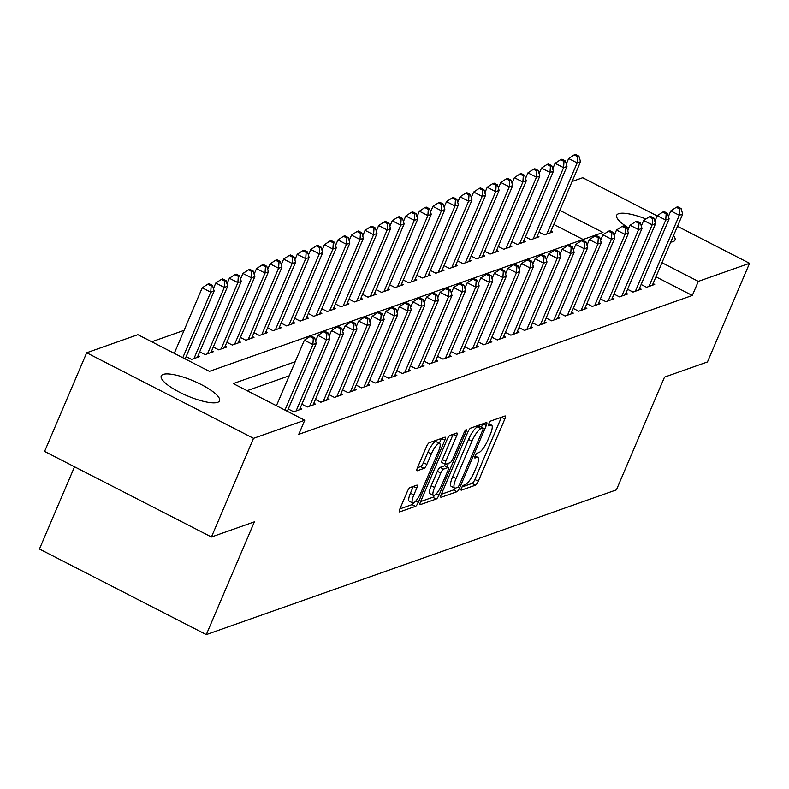 <?xml version="1.0" encoding="UTF-8"?>
<svg xmlns="http://www.w3.org/2000/svg" width="789" height="789" viewBox="0 0 789 789"><rect width="100%" height="100%" fill="white"/><g stroke="black" fill="none" stroke-linecap="round" stroke-linejoin="round"><path stroke-width="1.18" d="M461.437 488.075A2.722 0.7 117.2 0 0 461.131 490.166A2.722 0.7 117.2 0 0 461.338 490.166L475.491 485.176A3.886 1.006 117.2 0 0 478.292 481.241L504.852 418.989A3.886 1.006 117.2 0 0 505.295 415.99A3.886 1.006 117.2 0 0 504.999 416L490.837 420.991A2.722 0.7 117.2 0 0 488.874 423.742A2.722 0.7 117.2 0 0 488.569 425.833A2.722 0.7 117.2 0 0 488.776 425.833L490.61 425.182A12.446 3.225 117.2 0 1 491.567 425.182A12.446 3.225 117.2 0 1 490.147 434.749L487.937 439.937A12.446 3.225 117.2 0 1 478.953 452.511L477.118 453.162A2.722 0.7 117.2 0 0 475.156 455.904A2.722 0.7 117.2 0 0 474.85 458.005A2.722 0.7 117.2 0 0 475.057 458.005L476.891 457.354A12.446 3.225 117.2 0 1 477.848 457.354A12.446 3.225 117.2 0 1 476.428 466.92L474.219 472.108A12.446 3.225 117.2 0 1 465.234 484.683L463.399 485.324A2.722 0.7 117.2 0 0 461.437 488.075M163.155 374.42A31.698 8.077 -156.9 0 1 197.467 382.704A31.698 8.077 -156.9 0 1 219.549 400.822A31.698 8.077 -156.9 0 1 217.636 402.351A31.698 8.077 -156.9 0 1 183.314 394.066A31.698 8.077 -156.9 0 1 161.242 375.949A31.698 8.077 -156.9 0 1 163.155 374.42M628.872 228.1A31.698 8.077 -156.9 0 1 616.682 215.229A31.698 8.077 -156.9 0 1 618.596 213.701A31.698 8.077 -156.9 0 1 645.935 218.977M673.49 235.664A31.698 8.077 -156.9 0 1 674.989 240.103A31.698 8.077 -156.9 0 1 673.076 241.641A31.698 8.077 -156.9 0 1 670.749 242.095M410.162 487.513A3.886 1.006 117.2 0 0 407.351 491.439L399.905 508.905A3.886 1.006 117.2 0 0 399.461 511.893A3.886 1.006 117.2 0 0 399.757 511.893L415.478 506.351A3.886 1.006 117.2 0 0 418.288 502.415L444.838 440.163A3.886 1.006 117.2 0 0 445.282 437.175A3.886 1.006 117.2 0 0 444.986 437.175L429.265 442.718A3.886 1.006 117.2 0 0 426.454 446.653L417.46 467.749A3.886 1.006 117.2 0 0 417.016 470.737A3.886 1.006 117.2 0 0 417.312 470.737L424.038 468.36A3.886 1.006 117.2 0 0 426.849 464.435L431.317 453.971A10.405 2.692 117.2 0 1 439.621 443.457A10.405 2.692 117.2 0 1 438.437 451.456L420.961 492.444A10.405 2.692 117.2 0 1 412.647 502.958A10.405 2.692 117.2 0 1 413.831 494.959L416.74 488.125A3.886 1.006 117.2 0 0 417.184 485.136A3.886 1.006 117.2 0 0 416.888 485.136L410.162 487.513M295.204 361.717L233.248 383.582L304.761 420.251L298.745 434.344L692.308 295.461L698.324 281.367L661.951 262.717M304.761 420.251L253.525 438.329L86.682 352.762L137.907 334.684L209.42 371.353L602.974 232.479L559.795 210.328M677.475 226.325L749.55 263.289L707.467 361.954L664.516 377.112L616.416 489.87L206.304 634.593L254.393 521.835L211.442 536.993L253.525 438.329M749.55 263.289L698.324 281.367M441.327 494.289A3.886 1.006 117.2 0 0 440.893 497.277A3.886 1.006 117.2 0 0 441.189 497.277L456.91 491.734A3.886 1.006 117.2 0 0 459.711 487.799L486.271 425.547A3.886 1.006 117.2 0 0 486.714 422.549A3.886 1.006 117.2 0 0 486.409 422.549L470.698 428.102A3.886 1.006 117.2 0 0 467.887 432.027L441.327 494.289M436.189 499.042L420.478 504.585A3.886 1.006 117.2 0 1 420.172 504.585A3.886 1.006 117.2 0 1 420.616 501.597L447.176 439.335A3.886 1.006 117.2 0 1 449.977 435.41L456.703 433.033A3.886 1.006 117.2 0 1 457.009 433.033A3.886 1.006 117.2 0 1 456.565 436.021L445.795 461.279A3.886 1.006 117.2 0 0 445.351 464.267A3.886 1.006 117.2 0 0 445.647 464.267L450.115 462.689A3.886 1.006 117.2 0 0 452.925 458.764L464.129 432.471A2.722 0.7 117.2 0 1 466.309 429.719A2.722 0.7 117.2 0 1 465.993 431.81L439 495.107A3.886 1.006 117.2 0 1 436.189 499.042L432.786 497.297L420.626 501.587M74.531 466.782L39.45 549.026L206.304 634.593M288.291 409.008L293.725 411.799L301.871 408.919L300.214 408.071M315.432 399.431L320.867 402.222L329.013 399.342L327.356 398.494M342.574 389.855L348.008 392.636L356.155 389.766L354.498 388.918M369.716 380.278L375.15 383.059L383.296 380.19L381.639 379.341M396.857 370.692L402.291 373.483L410.438 370.613L408.781 369.765M423.999 361.115L429.433 363.907L437.579 361.037L435.922 360.188M451.14 351.539L456.575 354.33L464.721 351.46L463.064 350.612M478.282 341.962L483.716 344.754L491.863 341.874L490.206 341.026M505.424 332.386L510.858 335.177L519.004 332.297L517.347 331.449M532.565 322.809L538.009 325.591L546.146 322.721L544.489 321.873M559.707 313.233L565.151 316.014L573.287 313.144L571.63 312.296M586.848 303.647L592.292 306.438L600.429 303.568L598.772 302.72M613.99 294.07L619.434 296.861L627.571 293.991L625.914 293.143M641.132 284.494L646.576 287.285L654.712 284.415L653.055 283.567M692.308 295.461L655.935 276.811M289.188 375.811L247.085 390.673M627.561 289.287L633.005 292.068L641.141 289.198L639.484 288.35M600.419 298.863L605.863 301.654L614 298.775L612.343 297.926M573.278 308.44L578.722 311.231L586.858 308.351L585.201 307.503M546.136 318.016L551.58 320.807L559.717 317.937L558.06 317.089M518.994 327.593L524.438 330.384L532.575 327.514L530.918 326.666M491.853 337.169L497.287 339.96L505.433 337.09L503.776 336.242M464.711 346.756L470.145 349.537L478.292 346.667L476.635 345.819M437.57 356.332L443.004 359.113L451.15 356.243L449.493 355.395M410.428 365.909L415.862 368.7L424.009 365.82L422.352 364.972M383.286 375.485L388.721 378.276L396.867 375.396L395.21 374.548M356.145 385.062L361.579 387.853L369.725 384.983L368.068 384.125M329.003 394.638L334.437 397.429L342.584 394.559L340.927 393.711M301.862 404.215L307.296 407.006L315.442 404.136L313.785 403.287M211.442 536.993L44.598 451.426L86.682 352.762M572.114 181.46L582.696 177.722L657.138 215.9M184.074 330.364L151.744 341.775M583.13 239.481L553.789 224.431M186.135 356.618L191.569 359.409L199.716 356.539L198.059 355.691M199.706 351.835L205.14 354.616L213.286 351.746L211.63 350.898M213.277 347.042L218.711 349.833L226.857 346.963L225.2 346.105M226.847 342.248L232.282 345.04L240.428 342.17L238.771 341.321M240.418 337.465L245.852 340.256L253.999 337.376L252.342 336.528M253.989 332.672L259.423 335.463L267.57 332.593L265.913 331.745M267.56 327.889L272.994 330.68L281.14 327.8L279.484 326.952M281.131 323.096L286.575 325.887L294.711 323.017L293.054 322.168M294.701 318.312L300.145 321.093L308.282 318.223L306.625 317.375M308.272 313.519L313.716 316.31L321.853 313.44L320.196 312.582M321.843 308.726L327.287 311.517L335.424 308.647L333.767 307.799M335.414 303.943L340.858 306.734L348.994 303.854L347.338 303.006M348.985 299.149L354.429 301.94L362.565 299.07L360.908 298.222M362.555 294.366L367.999 297.157L376.136 294.277L374.479 293.429M376.126 289.573L381.57 292.364L389.707 289.494L388.05 288.646M389.697 284.79L395.141 287.571L403.278 284.701L401.621 283.853M403.268 279.996L408.712 282.787L416.848 279.917L415.192 279.059M416.839 275.203L422.283 277.994L430.419 275.124L428.772 274.276M430.409 270.42L435.853 273.211L443.99 270.331L442.343 269.483M443.98 265.627L449.424 268.418L457.561 265.548L455.914 264.7M457.551 260.843L462.995 263.634L471.132 260.755L469.485 259.906M471.122 256.05L476.566 258.841L484.702 255.971L483.055 255.123M484.693 251.267L490.137 254.048L498.273 251.178L496.626 250.33M498.263 246.474L503.707 249.265L511.844 246.395L510.197 245.537M511.834 241.681L517.278 244.472L525.425 241.602L523.768 240.753M525.405 236.897L530.849 239.688L538.995 236.808L537.339 235.96M538.976 232.104L544.42 234.895L552.566 232.025L550.909 231.177M461.979 486.991L472.088 483.43A3.886 1.006 117.2 0 0 474.889 479.495L501.439 417.253L504.852 418.989M481.468 427.076L482.858 423.811L486.271 425.547M441.337 494.279L453.497 489.979A3.886 1.006 117.2 0 0 455.184 488.184M457.502 487.405A2.722 0.7 117.2 0 0 459.474 484.653L482.779 430.005A2.722 0.7 117.2 0 0 483.095 427.914A2.722 0.7 117.2 0 0 482.878 427.914L480.955 428.595A12.446 3.225 117.2 0 0 471.97 441.169L456.032 478.519A12.446 3.225 117.2 0 0 454.622 488.095A12.446 3.225 117.2 0 0 455.578 488.085L457.502 487.405M479.811 426.336A2.722 0.7 117.2 0 0 479.682 426.168A2.722 0.7 117.2 0 0 479.475 426.168L482.878 427.914M454.622 488.095L451.209 486.349A12.446 3.225 117.2 0 1 452.63 476.773L468.558 439.424A12.446 3.225 117.2 0 1 477.542 426.849L479.475 426.168M453.152 434.285L442.392 459.523A3.886 1.006 117.2 0 0 441.948 462.522A3.886 1.006 117.2 0 0 442.244 462.512M448.428 463.281L446.929 466.802M434.621 487.474A10.405 2.692 117.2 0 0 433.437 495.472A10.405 2.692 117.2 0 0 441.741 484.959L447.905 470.52A3.886 1.006 117.2 0 0 448.349 467.532A3.886 1.006 117.2 0 0 448.044 467.532L443.586 469.11A3.886 1.006 117.2 0 0 440.775 473.035L434.621 487.474L431.218 485.728A10.405 2.692 117.2 0 0 430.035 493.727L433.437 495.472M445.114 466.023A3.886 1.006 117.2 0 0 444.947 465.786A3.886 1.006 117.2 0 0 444.641 465.786L448.044 467.532M431.218 485.728L437.372 471.289A3.886 1.006 117.2 0 1 440.183 467.354L444.641 465.786M432.786 497.297A3.886 1.006 117.2 0 0 434.581 495.314M412.647 502.958L409.244 501.212A10.405 2.692 117.2 0 1 410.428 493.214L413.337 486.389L416.74 488.125M439.621 443.457L436.218 441.712A10.405 2.692 117.2 0 0 427.904 452.225L431.317 453.971M417.46 467.739L420.636 466.615A3.886 1.006 117.2 0 0 423.446 462.689L427.904 452.225M439.345 443.319L441.436 438.428L444.838 440.163M399.905 508.895L412.075 504.605A3.886 1.006 117.2 0 0 413.742 502.82M550.189 232.863L580.546 161.686L577.154 162.879L568.642 158.51L566.275 164.063M577.578 156.626L578.929 156.153L575.526 154.407L574.165 154.881L577.578 156.626L577.154 162.879L546.797 234.057M580.546 161.686L578.929 156.153M574.165 154.881L568.642 158.51M681.085 208.533L677.682 206.787L676.321 207.27L679.724 209.016L681.085 208.533L682.702 214.066L652.345 285.253M682.702 214.066L679.309 215.269L670.798 210.9L676.321 207.27M648.952 286.446L679.309 215.269L679.724 209.016M668.431 216.452L670.798 210.9M536.619 237.647L566.975 166.469L563.583 167.672L555.071 163.303L552.704 168.856M564.007 161.42L565.358 160.936L561.955 159.191L560.594 159.674L564.007 161.42L563.583 167.672L533.226 238.85M566.975 166.469L565.358 160.936M560.594 159.674L555.071 163.303M523.048 242.44L553.405 171.262L550.012 172.456L541.501 168.087L539.134 173.639M550.426 166.203L551.787 165.729L548.385 163.984L547.024 164.457L550.426 166.203L550.012 172.456L519.655 243.633M553.405 171.262L551.787 165.729M547.024 164.457L541.501 168.087M667.514 213.326L664.111 211.58L662.75 212.063L666.153 213.809L667.514 213.326L669.131 218.859L638.765 290.036M669.131 218.859L665.738 220.052L657.227 215.693L662.75 212.063M635.372 291.24L665.738 220.052L666.153 213.809M654.86 221.245L657.227 215.693M653.943 218.119L650.54 216.373L649.179 216.847L652.582 218.592L653.943 218.119L655.56 223.642L625.194 294.83M655.56 223.642L652.168 224.845L643.656 220.476L649.179 216.847M621.801 296.023L652.168 224.845L652.582 218.592M641.289 226.029L643.656 220.476M509.477 247.233L539.834 176.046L536.441 177.249L527.93 172.88L525.563 178.432M536.855 170.996L538.216 170.513L534.814 168.767L533.453 169.25L536.855 170.996L536.441 177.249L506.084 248.427M539.834 176.046L538.216 170.513M533.453 169.25L527.93 172.88M495.906 252.016L526.263 180.839L522.87 182.032L514.359 177.673L511.992 183.226M523.285 175.789L524.646 175.306L521.243 173.56L519.882 174.034L523.285 175.789L522.87 182.032L492.514 253.21M526.263 180.839L524.646 175.306M519.882 174.034L514.359 177.673M640.372 222.902L636.97 221.157L635.609 221.64L639.011 223.386L640.372 222.902L641.99 228.435L611.623 299.613M641.99 228.435L638.597 229.629L630.086 225.269L635.609 221.64M608.23 300.816L638.597 229.629L639.011 223.386M627.719 230.822L630.086 225.269M626.801 227.696L623.399 225.95L622.038 226.423L625.44 228.169L626.801 227.696L628.419 233.228L598.052 304.406M628.419 233.228L625.026 234.422L616.515 230.053L622.038 226.423M594.659 305.599L625.026 234.422L625.44 228.169M614.148 235.605L616.515 230.053M482.335 256.81L512.692 185.622L509.299 186.825L500.788 182.456L498.421 188.009M509.714 180.573L511.075 180.099L507.672 178.353L506.311 178.827L509.714 180.573L509.299 186.825L478.943 258.003M512.692 185.622L511.075 180.099M506.311 178.827L500.788 182.456M613.231 232.479L609.828 230.733L608.467 231.216L611.869 232.962L613.231 232.479L614.848 238.012L584.481 309.189M614.848 238.012L611.455 239.215L602.944 234.846L608.467 231.216M581.089 310.393L611.455 239.215L611.869 232.962M600.577 240.398L602.944 234.846M468.765 261.593L499.121 190.415L495.729 191.609L487.217 187.249L484.85 192.802M496.143 185.366L497.504 184.882L494.101 183.137L492.74 183.62L496.143 185.366L495.729 191.609L465.372 262.796M499.121 190.415L497.504 184.882M492.74 183.62L487.217 187.249M599.66 237.272L596.257 235.526L594.896 236L598.299 237.745L599.66 237.272L601.277 242.805L570.911 313.983M601.277 242.805L597.884 243.998L589.373 239.629L594.896 236M567.518 315.176L597.884 243.998L598.299 237.745M586.996 245.192L589.373 239.629M455.194 266.386L485.551 195.208L482.158 196.402L473.647 192.033L471.28 197.585M482.572 190.149L483.933 189.676L480.531 187.93L479.17 188.403L482.572 190.149L482.158 196.402L451.801 267.579M485.551 195.208L483.933 189.676M479.17 188.403L473.647 192.033M586.089 242.055L582.676 240.31L581.325 240.793L584.728 242.539L586.089 242.055L587.706 247.588L557.34 318.776M587.706 247.588L584.314 248.791L575.802 244.422L581.325 240.793M553.947 319.969L584.314 248.791L584.728 242.539M573.425 249.975L575.802 244.422M441.623 271.169L471.98 199.992L468.587 201.195L460.076 196.826L457.709 202.378M469.001 194.942L470.362 194.459L466.96 192.713L465.599 193.197L469.001 194.942L468.587 201.195L438.23 272.373M471.98 199.992L470.362 194.459M465.599 193.197L460.076 196.826M572.518 246.849L569.106 245.103L567.755 245.586L571.157 247.332L572.518 246.849L574.136 252.381L543.769 323.559M574.136 252.381L570.743 253.575L562.232 249.216L567.755 245.586M540.376 324.762L570.743 253.575L571.157 247.332M559.855 254.768L562.232 249.216M428.052 275.963L458.409 204.785L455.016 205.978L446.505 201.609L444.138 207.162M455.431 199.725L456.792 199.252L453.389 197.506L452.028 197.98L455.431 199.725L455.016 205.978L424.66 277.156M458.409 204.785L456.792 199.252M452.028 197.98L446.505 201.609M558.947 251.642L555.535 249.896L554.184 250.369L557.586 252.115L558.947 251.642L560.565 257.165L530.198 328.352M560.565 257.165L557.172 258.368L548.661 253.999L554.184 250.369M526.805 329.546L557.172 258.368L557.586 252.115M546.284 259.551L548.661 253.999M414.481 280.756L444.838 209.568L441.445 210.771L432.934 206.402L430.567 211.955M441.86 204.519L443.221 204.035L439.818 202.29L438.457 202.773L441.86 204.519L441.445 210.771L411.089 281.949M444.838 209.568L443.221 204.035M438.457 202.773L432.934 206.402M545.377 256.425L541.964 254.679L540.613 255.163L544.015 256.908L545.377 256.425L546.994 261.958L516.627 333.136M546.994 261.958L543.601 263.151L535.09 258.792L540.613 255.163M513.235 334.339L543.601 263.151L544.015 256.908M532.713 264.345L535.09 258.792M400.911 285.539L431.267 214.361L427.875 215.555L419.363 211.196L416.996 216.748M428.289 209.312L429.65 208.829L426.247 207.083L424.886 207.556L428.289 209.312L427.875 215.555L397.508 286.732M431.267 214.361L429.65 208.829M424.886 207.556L419.363 211.196M531.806 261.218L528.393 259.473L527.042 259.946L530.445 261.692L531.806 261.218L533.423 266.751L503.057 337.929M533.423 266.751L530.03 267.944L521.519 263.575L527.042 259.946M499.664 339.122L530.03 267.944L530.445 261.692M519.142 269.128L521.519 263.575M387.33 290.332L417.697 219.145L414.304 220.348L405.793 215.979L403.426 221.531M414.718 214.095L416.079 213.622L412.677 211.866L411.316 212.349L414.718 214.095L414.304 220.348L383.937 291.526M417.697 219.145L416.079 213.622M411.316 212.349L405.793 215.979M518.235 266.001L514.822 264.256L513.471 264.739L516.874 266.485L518.235 266.001L519.852 271.534L489.486 342.712M519.852 271.534L516.46 272.738L507.948 268.368L513.471 264.739M486.093 343.915L516.46 272.738L516.874 266.485M505.571 273.921L507.948 268.368M373.759 295.116L404.126 223.938L400.733 225.131L392.222 220.772L389.855 226.325M401.147 218.888L402.508 218.405L399.106 216.659L397.745 217.143L401.147 218.888L400.733 225.131L370.366 296.319M404.126 223.938L402.508 218.405M397.745 217.143L392.222 220.772M504.664 270.795L501.252 269.049L499.901 269.522L503.303 271.268L504.664 270.795L506.282 276.328L475.915 347.505M506.282 276.328L502.889 277.521L494.368 273.152L499.901 269.522M472.522 348.699L502.889 277.521L503.303 271.268M492.001 278.714L494.368 273.152M360.188 299.909L390.555 228.731L387.162 229.924L378.651 225.555L376.284 231.108M387.577 223.672L388.938 223.198L385.535 221.453L384.174 221.926L387.577 223.672L387.162 229.924L356.796 301.102M390.555 228.731L388.938 223.198M384.174 221.926L378.651 225.555M491.093 275.578L487.681 273.832L486.33 274.316L489.732 276.061L491.093 275.578L492.711 281.111L462.344 352.298M492.711 281.111L489.318 282.314L480.797 277.945L486.33 274.316M458.951 353.492L489.318 282.314L489.732 276.061M478.43 283.498L480.797 277.945M346.618 304.692L376.984 233.514L373.591 234.718L365.08 230.349L362.713 235.901M374.006 228.465L375.367 227.982L371.964 226.236L370.603 226.719L374.006 228.465L373.591 234.718L343.225 305.895M376.984 233.514L375.367 227.982M370.603 226.719L365.08 230.349M477.523 280.371L474.11 278.625L472.759 279.109L476.161 280.854L477.523 280.371L479.14 285.904L448.773 357.082M479.14 285.904L475.747 287.097L467.226 282.738L472.759 279.109M445.381 358.285L475.747 287.097L476.161 280.854M464.859 288.291L467.226 282.738M333.047 309.485L363.413 238.308L360.021 239.501L351.509 235.132L349.132 240.684M360.435 233.248L361.796 232.775L358.393 231.029L357.032 231.502L360.435 233.248L360.021 239.501L329.654 310.679M363.413 238.308L361.796 232.775M357.032 231.502L351.509 235.132M463.952 285.164L460.539 283.419L459.188 283.892L462.591 285.638L463.952 285.164L465.569 290.687L435.203 361.875M465.569 290.687L462.176 291.891L453.655 287.521L459.188 283.892M431.81 363.068L462.176 291.891L462.591 285.638M451.288 293.074L453.655 287.521M319.476 314.278L349.843 243.091L346.45 244.294L337.939 239.925L335.562 245.478M346.864 238.041L348.225 237.558L344.813 235.812L343.462 236.296L346.864 238.041L346.45 244.294L316.083 315.472M349.843 243.091L348.225 237.558M343.462 236.296L337.939 239.925M450.381 289.948L446.968 288.202L445.617 288.685L449.02 290.431L450.381 289.948L451.998 295.481L421.632 366.658M451.998 295.481L448.606 296.674L440.084 292.315L445.617 288.685M418.239 367.861L448.606 296.674L449.02 290.431M437.717 297.867L440.084 292.315M305.905 319.062L336.272 247.884L332.879 249.077L324.368 244.718L321.991 250.271M333.293 242.834L334.654 242.351L331.242 240.606L329.891 241.079L333.293 242.834L332.879 249.077L302.512 320.255M336.272 247.884L334.654 242.351M329.891 241.079L324.368 244.718M436.81 294.741L433.398 292.995L432.047 293.469L435.449 295.214L436.81 294.741L438.428 300.274L408.061 371.451M438.428 300.274L435.035 301.467L426.514 297.098L432.047 293.469M404.668 372.645L435.035 301.467L435.449 295.214M424.147 302.651L426.514 297.098M292.334 323.855L322.701 252.667L319.308 253.871L310.797 249.502L308.42 255.054M319.723 247.618L321.084 247.144L317.671 245.389L316.32 245.872L319.723 247.618L319.308 253.871L288.942 325.048M322.701 252.667L321.084 247.144M316.32 245.872L310.797 249.502M423.229 299.524L419.827 297.778L418.476 298.262L421.878 300.007L423.229 299.524L424.857 305.057L394.49 376.235M424.857 305.057L421.464 306.26L412.943 301.891L418.476 298.262M391.097 377.438L421.464 306.26L421.878 300.007M410.576 307.444L412.943 301.891M278.764 328.638L309.13 257.461L305.738 258.654L297.226 254.295L294.849 259.847M306.152 252.411L307.513 251.928L304.1 250.182L302.749 250.665L306.152 252.411L305.738 258.654L275.371 329.841M309.13 257.461L307.513 251.928M302.749 250.665L297.226 254.295M409.659 304.317L406.256 302.572L404.905 303.045L408.308 304.791L409.659 304.317L411.276 309.85L380.919 381.028M411.276 309.85L407.883 311.044L399.372 306.674L404.905 303.045M377.527 382.221L407.883 311.044L408.308 304.791M397.005 312.237L399.372 306.674M265.193 333.431L295.559 262.254L292.167 263.447L283.655 259.078L281.278 264.631M292.581 257.194L293.942 256.721L290.53 254.975L289.178 255.449L292.581 257.194L292.167 263.447L261.8 334.625M295.559 262.254L293.942 256.721M289.178 255.449L283.655 259.078M396.088 309.101L392.685 307.355L391.334 307.838L394.737 309.584L396.088 309.101L397.705 314.633L367.349 385.821M397.705 314.633L394.313 315.837L385.801 311.468L391.334 307.838M363.956 387.014L394.313 315.837L394.737 309.584M383.434 317.02L385.801 311.468M251.622 338.215L281.989 267.037L278.596 268.24L270.085 263.871L267.708 269.424M279.01 261.987L280.371 261.504L276.959 259.759L275.608 260.242L279.01 261.987L278.596 268.24L248.229 339.418M281.989 267.037L280.371 261.504M275.608 260.242L270.085 263.871M382.517 313.894L379.114 312.148L377.763 312.631L381.166 314.377L382.517 313.894L384.135 319.427L353.778 390.604M384.135 319.427L380.742 320.62L372.23 316.261L377.763 312.631M350.385 391.808L380.742 320.62L381.166 314.377M369.863 321.813L372.23 316.261M238.051 343.008L268.418 271.83L265.025 273.024L256.504 268.654L254.137 274.207M265.439 266.771L266.8 266.297L263.388 264.552L262.037 265.025L265.439 266.771L265.025 273.024L234.658 344.201M268.418 271.83L266.8 266.297M262.037 265.025L256.504 268.654M368.946 318.687L365.544 316.941L364.193 317.415L367.595 319.16L368.946 318.687L370.564 324.21L340.207 395.397M370.564 324.21L367.171 325.413L358.66 321.044L364.193 317.415M336.814 396.591L367.171 325.413L367.595 319.16M356.293 326.597L358.66 321.044M224.48 347.791L254.847 276.614L251.454 277.817L242.933 273.448L240.566 279M251.869 271.564L253.23 271.081L249.817 269.335L248.466 269.818L251.869 271.564L251.454 277.817L221.088 348.994M254.847 276.614L253.23 271.081M248.466 269.818L242.933 273.448M355.375 323.47L351.973 321.725L350.622 322.208L354.024 323.954L355.375 323.47L356.993 329.003L326.636 400.181M356.993 329.003L353.6 330.197L345.089 325.837L350.622 322.208M323.243 401.384L353.6 330.197L354.024 323.954M342.722 331.39L345.089 325.837M210.91 352.584L241.276 281.407L237.883 282.6L229.362 278.241L226.995 283.793M238.298 276.357L239.659 275.874L236.246 274.128L234.895 274.602L238.298 276.357L237.883 282.6L207.517 353.778M241.276 281.407L239.659 275.874M234.895 274.602L229.362 278.241M341.805 328.263L338.402 326.518L337.041 326.991L340.453 328.737L341.805 328.263L343.422 333.796L313.065 404.974M343.422 333.796L340.029 334.99L331.518 330.621L337.041 326.991M309.673 406.167L340.029 334.99L340.453 328.737M329.151 336.173L331.518 330.621M197.339 357.378L227.705 286.19L224.313 287.393L215.792 283.024L213.424 288.577M224.727 281.14L226.088 280.667L222.676 278.911L221.324 279.395L224.727 281.14L224.313 287.393L193.946 358.571M227.705 286.19L226.088 280.667M221.324 279.395L215.792 283.024M328.234 333.047L324.831 331.301L323.47 331.784L326.883 333.53L328.234 333.047L329.851 338.58L299.495 409.757M329.851 338.58L326.459 339.783L317.947 335.414L323.47 331.784M296.102 410.961L326.459 339.783L326.883 333.53M315.58 340.966L317.947 335.414M185.159 358.916L214.135 290.983L210.742 292.177L202.221 287.817L174.28 353.334M211.156 285.934L212.517 285.45L209.105 283.705L207.754 284.188L211.156 285.934L210.742 292.177L182.792 357.703M214.135 290.983L212.517 285.45M207.754 284.188L202.221 287.817M314.663 337.84L311.261 336.094L309.899 336.568L313.312 338.313L314.663 337.84L316.281 343.373L287.304 411.296M316.281 343.373L312.888 344.566L304.376 340.197L309.899 336.568M284.947 410.083L312.888 344.566L313.312 338.313M276.436 405.724L304.376 340.197M474.978 456.367L476.891 457.354M488.697 424.206L490.61 425.182M474.889 479.495L478.292 481.241M472.088 483.43L475.491 485.176M458.074 486.961L459.711 487.799M453.497 489.979L456.91 491.734M477.542 426.849L480.955 428.595M468.558 439.424L471.97 441.169M452.63 476.773L456.032 478.519M453.172 434.285L456.565 436.021M442.392 459.523L445.795 461.279M464.79 431.198L465.993 431.81M436.396 493.776L439 495.107M440.183 467.354L443.586 469.11M437.372 471.289L440.775 473.035M410.428 493.214L413.831 494.959M423.446 462.689L426.849 464.435M420.636 466.615L424.038 468.36M415.734 501.114L418.288 502.415M412.075 504.605L415.478 506.351M475.136 455.963L477.848 457.354M488.855 423.792L491.567 425.182M479.682 426.168L483.095 427.914M441.948 462.522L445.351 464.267M444.947 465.786L448.349 467.532"/></g></svg>
